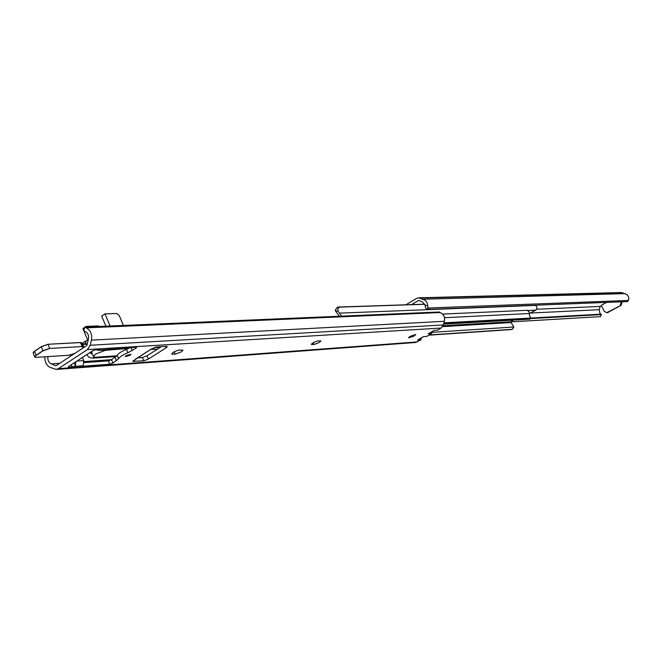 <?xml version="1.0" encoding="UTF-8"?>
<svg xmlns="http://www.w3.org/2000/svg" width="662" height="662" viewBox="0 0 662 662"><rect width="100%" height="100%" fill="white"/><g stroke="black" fill="none" stroke-linecap="round" stroke-linejoin="round"><path stroke-width="0.99" d="M411.59 304.611L418.541 300.457L422.257 301.789L425.211 305.265L427.768 305.91L427.122 302.832L425.36 300.382L418.533 297.809L416.563 298.413L405.897 304.801M622.214 301.789L621.055 305.356L606.665 312.696L604.191 311.214L601.319 305.348L606.574 302.402M601.377 314.541L600.384 316.651L601.377 314.541L599.921 313.325L599.226 309.692L600.161 306.432L536.592 309.253M600.161 306.432L601.485 305.695M427.768 305.91L427.834 308.02L428.935 309.361L627.427 301.582L628.47 300.465L628.875 298.322L628.37 296.427L626.922 294.532L621.27 292.538L418.715 297.801M628.47 300.465L427.834 308.02M426.477 308.74L425.385 307.433L425.211 305.265M599.226 309.692L530.312 313.06M601.071 314.16L530.75 318.041M601.162 314.624L530.461 318.563M600.384 316.651L510.468 321.914M621.055 305.356L607.402 312.654M620.228 305.389L621.395 301.822M529.277 313.639L535.748 310.114C537.436 308.442 537.345 306.87 535.484 305.405L535.111 305.199M341.691 316.146L337.976 311.099L335.411 310.892L339.366 316.246M335.411 310.892L335.286 310.164L337.306 307.333L338.646 307.036L339.722 307.127L337.868 308.682L337.976 311.099M424.905 304.172L338.646 307.036M424.946 304.28L339.722 307.127M442.655 314.086L527.101 310.296L529.12 311.81L529.567 315.973L530.783 317.983L530.014 318.952L530.783 317.983M428.893 335.179L511.37 329.568L512.371 329.32L513.878 327.011L510.592 321.798L513.439 320.168M429.274 334.955L512.371 329.32M431.98 332.341L513.878 327.011M454.48 323.503L459.147 323.238M443.623 324.115L530.138 319.167M443.706 323.801L530.014 318.952M443.962 322.841L530.494 318.066M414.081 336.039L415.794 334.476L410.167 336.304L408.462 337.86L414.081 336.039M313.987 344.497L319.307 342.469L320.896 340.913L318.298 340.864C314.698 341.724 312.39 342.916 311.372 344.447L313.987 344.497L313.209 342.742M175.231 354.137L181.454 351.82L182.977 350.157L179.476 350.049C175.298 350.959 172.708 352.292 171.698 354.038L175.231 354.137L174.23 351.795M129.992 355.304L130.902 354.278L126.185 355.568L125.284 356.595L129.992 355.304M161.338 346.673L146.989 355.833L142.438 357.521L137.837 357.844M130.133 347.641L126.459 349.387C121.254 351.53 118.159 353.533 117.191 355.386L111.506 359.698L108.369 360.856L84.107 362.586M415.479 342.486L420.982 339.796L417.598 340.045L423.415 336.644L426.783 336.412L431.566 333.615L428.215 333.838L434.082 330.412L437.417 330.197L441.107 328.046L443.391 324.951L444.384 321.293C445.121 317.139 443.755 314.218 440.296 312.538L439.138 311.992L84.868 327.086L83.743 330.727L85.133 331.48C88.079 332.986 89.138 335.675 88.319 339.54L86.954 345.39L55.898 365.829L51.421 363.901C48.69 362.685 47.532 360.26 47.937 356.611M44.867 356.81C44.685 361.882 46.423 365.416 50.089 367.393L56.237 369.437L58.297 368.693L87.442 349.569L90.231 345.258L91.43 340.152C92.308 334.335 90.595 330.239 86.308 327.856L84.868 327.086M160.461 347.227L153.907 347.641M157.556 349.081L150.737 349.519M142.942 357.455L137.886 357.811M111.564 359.665L84.041 361.601M59.712 363.314L51.421 363.901M440.296 312.538L86.308 327.856M136.537 358.68L132.872 361.328L143.82 360.798L148.379 359.102L166.145 347.773L167.246 346.557L166.468 346.35L156.447 346.971L150.903 349.271M76.883 361.08L83.751 360.6L83.296 365.052L82.676 366.02L83.304 366.177L109.776 364.216L112.912 363.057L118.606 358.754C119.574 356.909 122.669 354.915 127.882 352.763L135.884 348.253L136.604 347.426L136.041 347.277L109.867 348.882L106.193 349.941M96.412 349.71L98.415 350.421L99.358 350.033L98.82 349.561L95.626 349.759L92.332 350.968L68.931 366.285L68.252 367.087L68.898 367.245L74.351 366.367L75.319 365.639L75.956 361.684M421.38 337.835L420.982 339.796M432.261 331.472L431.566 333.615M69.915 355.105L70.404 356.28M83.751 360.6L82.436 357.439M86.598 354.716L89.196 357.397L92.448 358.159L94.815 357.29L93.458 356.537L95.551 354.096L104.513 350.628L104.273 350.057M93.458 356.537L91.67 352.242L92.15 351.083M116.959 355.8L112.681 356.777M127.385 347.807L126.475 348.882L127.634 348.907M105.961 349.958L104.513 350.628M110.074 326.01L104.985 313.887L116.843 313.507L119.243 315.551L123.422 325.447M82.254 344.075L83.172 342.817M87.922 340.582L83.834 330.785M83.776 330.628L82.924 328.575L84.794 327.326M92.225 353.582L91.579 353.798L89.809 352.614M88.079 340.574L85.986 340.798L85.754 342.875L86.3 344.19M85.183 327.069L86.168 326.416L86.416 327.02M99.441 326.465L98.125 325.911L86.168 326.416M105.928 326.192L101.691 316.08L104.985 313.887M622.603 292.728L420.138 298.049M625.292 293.622L423.39 299.207M607.666 312.39L608.502 312.348M535.715 310.13L527.854 310.495M535.484 305.405L339.937 313.118M444.5 317.702L529.294 313.523M442.621 326.623L510.634 322.584M443.118 325.737L510.592 321.798M417.333 341.923L58.297 368.693M444.384 321.293L91.43 340.152M443.391 324.951L90.231 345.258M441.107 328.046L87.442 349.569M135.065 359.416L150.671 349.42M82.75 365.747L74.351 366.367M99.358 350.033L107.674 349.511M68.898 367.245L68.6 366.525M72.133 367.005L71.215 364.787M75.319 365.639L74.169 362.859M83.304 366.177L82.998 365.432M109.776 364.216L108.369 360.856M112.912 363.057L111.506 359.698M116.495 360.749L115.089 357.389M118.606 358.754L117.191 355.386M127.882 352.763L126.459 349.387M132.243 350.595L130.977 347.591M135.884 348.253L135.487 347.31M98.655 350.388L98.324 349.594M133.699 361.535L133.302 360.6M143.82 360.798L142.438 357.521M148.379 359.102L146.989 355.833M166.145 347.773L165.566 346.408M136.48 358.713L150.423 349.602M172.757 354.302L172.236 353.094M312.075 344.629L311.703 343.801M94.815 357.29L116.107 355.858M126.608 348.593L105.572 350.281M127.154 348.063L127.518 348.915M128.792 347.724L129.016 348.245M94.525 357.505L94.318 357M85.754 342.875L83.528 344.348M90.049 352.465L91.712 352.358M82.965 348.013L83.139 347.476L82.047 346.557L49.633 348.444L42.989 350.852L36.22 355.37C34.432 356.686 34.449 357.348 36.278 357.348L68.865 355.246L74.798 353.384L68.831 355.262L36.278 357.348M91.662 351.845L90.926 351.886L91.67 351.828M82.692 344.406L87.243 344.149L82.419 344.472M33.224 352.49L34.482 351.249M35.152 357.223L34.73 356.917L36.087 355.262L42.856 350.744L49.667 348.278L48.061 344.348L41.243 346.814L34.482 351.34L33.133 353.003L34.498 351.232L41.243 346.723M42.989 350.852L41.259 346.698L47.962 344.281L80.499 342.568L81.782 342.924L83.288 347.219M48.003 344.29L80.408 342.502L82.088 346.392L83.362 346.747L83.139 347.476M80.45 342.511L81.376 342.635M36.22 355.37L34.498 351.232L41.259 346.698L47.962 344.281L80.408 342.502L81.782 342.924M87.227 344.207L82.742 344.463L83.95 347.368M49.633 348.444L82.047 346.557M36.195 357.356L34.73 356.917L33.133 353.003M83.213 347.36L83.056 347.922M426.245 308.715L428.695 309.336M606.665 312.696L607.501 312.654M529.277 313.647L535.186 310.271M415.653 342.477L56.237 369.437M98.415 350.421L106.309 349.933M115.718 355.924L116.04 356.71M112.937 356.76L92.448 358.159M82.717 342.957L85.952 340.822"/></g></svg>
